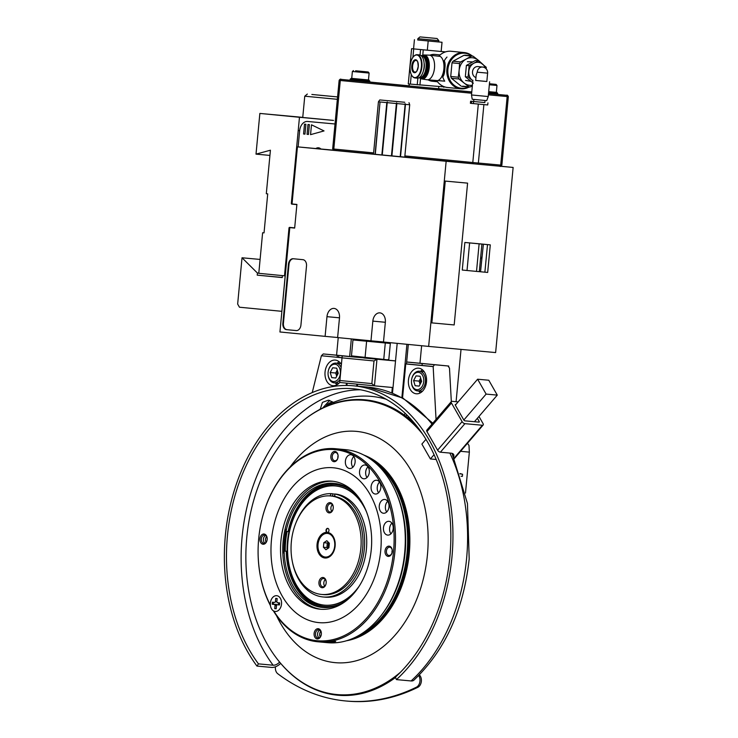 <?xml version="1.0" encoding="UTF-8"?>
<svg xmlns="http://www.w3.org/2000/svg" width="738" height="738" viewBox="0 0 738 738"><rect width="100%" height="100%" fill="white"/><g stroke="black" fill="none" stroke-linecap="round" stroke-linejoin="round"><path stroke-width="1.11" d="M334.305 150.386L354.489 152.268L334.305 150.386M373.483 154.141L406.804 157.305M286.473 329.637L296.196 330.578A5.932 4.188 -84.7 0 0 296.215 330.578A5.932 4.188 -84.7 0 0 300.929 325.071L306.51 265.994A5.932 4.188 -84.7 0 0 302.903 259.675L293.171 258.734A5.932 4.188 -84.7 0 0 293.161 258.734A5.932 4.188 -84.7 0 0 288.447 264.241L282.857 323.318A5.932 4.188 -84.7 0 0 286.473 329.637L296.325 330.587M293.604 258.77A5.932 4.188 -84.7 0 0 289.001 264.287L283.42 323.373A5.932 4.188 -84.7 0 0 287.027 329.683M289.001 264.287L288.447 264.241M428.649 346.408L495.632 352.579L513.131 167.443L446.149 161.281L428.649 346.408L383.483 342.026L385.347 322.331A8.902 6.282 -84.7 0 0 379.904 312.866A8.902 6.282 -84.7 0 0 372.838 321.122L370.974 340.818L337.617 337.58L339.48 317.884A8.902 6.282 -84.7 0 0 334.037 308.41A8.902 6.282 -84.7 0 0 326.971 316.667L325.107 336.362L279.933 331.98L289.803 227.599L294.665 228.051M337.626 337.515L325.107 336.362M383.483 341.971L370.974 340.818M446.149 161.281L297.432 146.853L292.036 203.965L296.897 204.435L294.665 228.07L289.803 227.599M513.131 167.443L500.881 166.253M334.369 150.248L297.432 146.853M336.131 383.908L336.214 383.022M336.888 375.863L337.395 370.504M338.078 363.327L338.17 362.386M338.631 357.432L338.825 355.448M349.664 356.472L336.574 355.19L338.235 337.635M334.535 150.294L373.493 154.067L334.535 150.294A1.19 0.839 -84.5 0 1 333.807 149.03L373.603 152.895M473.519 163.771L404.756 157.102L473.519 163.771A1.19 0.839 -84.5 0 1 472.8 162.517L501.849 165.201C501.056 166.401 500.355 166.733 499.755 166.198L477.421 164.14A1.19 0.839 -84.7 0 0 478.362 163.043L483.888 104.602L470.401 103.302L470.604 101.207L473.685 101.484M499.857 166.198L499.755 166.198A1.19 0.839 -84.7 0 0 500.696 165.1L507.172 96.558A1.19 0.839 -84.7 0 0 506.452 95.294L497.633 94.427L506.462 95.285C507.144 94.87 507.762 95.331 508.334 96.66L488.39 94.833M332.663 148.919L333.807 149.03L340.283 80.488L339.139 80.377L332.663 148.919M482.145 244.094L474.912 243.42L481.914 244.103L479.303 271.667L462.265 270.043L464.866 242.47L479.525 243.817L490.29 244.868L487.68 272.442L480.549 271.769L483.381 244.213L482.145 244.094M480.558 271.769L479.313 271.639M480.927 256.962L480.752 258.798M490.29 244.868L487.495 244.61L484.884 272.184M487.495 244.61L483.159 244.195M481.914 244.103L479.119 243.844L476.517 271.418M479.119 243.844L464.866 242.47M469.626 242.922L467.016 270.495M355.615 70.802L368.225 71.983L355.615 70.802M368.225 71.983L369.12 73.062L352.377 71.485L351.731 78.385L351.233 78.329L368.465 79.953M362.026 71.392L356.445 70.876L362.026 71.392M369.849 81.079L350.163 79.215L350.061 80.202L369.756 82.066L368.963 79.999M419.525 391.998L419.608 391.112M420.282 383.954L420.789 378.594M421.472 371.417L421.555 370.476M422.025 365.522L422.21 363.548M448.658 366.924L448.741 366.039L406.656 361.971M488.694 91.66L496.342 92.351M496.831 92.407L497.726 93.486L488.593 92.647M506.452 95.294L488.501 93.643L497.624 94.473L497.726 93.486M489.432 83.781L496.102 84.39L489.442 83.754M496.102 84.39L496.988 85.47L489.34 84.769M412.616 421.112A12.86 9.077 -84.7 0 0 412.597 421.905M408.446 380.107A12.86 9.077 -84.7 0 0 416.297 393.788A12.86 9.077 -84.7 0 0 426.509 381.86A12.86 9.077 -84.7 0 0 418.658 368.179A12.86 9.077 -84.7 0 0 408.446 380.107M418.75 391.029A12.86 9.077 -84.7 0 0 420.392 392.847M341.399 364.572A12.86 9.077 -84.7 0 0 335.264 360.079A12.86 9.077 -84.7 0 0 325.052 372.007A12.86 9.077 -84.7 0 0 332.903 385.697A12.86 9.077 -84.7 0 0 339.711 382.45L339.886 380.504L371.86 383.603L374 360.956L342.026 357.856L339.886 380.504M335.356 382.939A12.86 9.077 -84.7 0 0 337.008 384.756M346.306 384.544A12.86 9.077 -84.7 0 0 347.072 383.834M353.908 356.952L342.22 355.882L342.026 357.856M371.86 383.603L374.452 385.836L339.711 382.469M374 360.956L376.97 359.249L374.452 385.836L392.321 387.478L391.813 392.828M342.22 355.882L355.292 357.146M363.899 357.985L395.522 360.956M339.12 361.758A12.86 9.077 -84.7 0 0 337.174 363.244M346.223 385.467L346.445 383.123M342.035 357.764L321.381 355.753L312.248 392.551M422.514 369.849A12.86 9.077 -84.7 0 0 420.559 371.334M436.047 419.387L433.16 366.601L405.762 363.945L402.551 397.893M465.484 493.058L469.35 452.126L460.577 451.315M336.823 355.255L337.69 357.34M337.709 357.257L342.045 357.681M406.472 363.926L433.215 366.528M458.132 401.887L452.145 401.343A2.472 1.245 40.7 0 0 451.333 401.592L449.488 368.105L447.984 365.974L434.451 364.729L433.16 366.601M469.35 452.126L468.99 445.448L467.486 443.317M321.381 355.753L323.253 353.945L349.655 356.5M336.583 355.172L323.253 353.945M447.984 365.974L446.822 365.863M395.531 360.891L386.315 359.996M406.647 362.035L434.451 364.729M357.561 384.203L357.376 386.168M329.249 543.14A43.524 30.719 -84.7 0 0 329.01 545.308L328.77 547.845M387.395 359.812L354.083 357.017L351.463 355.873L387.395 359.812L388.825 359.388L390.337 343.456L352.967 339.941L356.823 339.766M379.941 341.952L386.823 342.58M362.598 340.301L372.303 341.224M351.463 355.873L352.967 339.941M365.107 357.201L366.611 341.27M383.788 358.954L385.291 343.022M366.629 456.628A94.953 67.029 95.3 0 1 408.16 553.085A94.953 67.029 95.3 0 1 349.784 639.68A94.953 67.029 -84.7 0 0 408.16 553.085A94.953 67.029 -84.7 0 0 366.629 456.628M363.733 455.023A94.953 67.029 95.3 0 1 409.286 553.186A94.953 67.029 95.3 0 1 346.639 640.732M394.719 489.442A94.953 67.029 95.3 0 1 405.097 552.799A94.953 67.029 95.3 0 1 383.382 612.549M355.199 637.374A94.953 67.029 -84.7 0 0 407.044 552.983A94.953 67.029 -84.7 0 0 371.537 459.885M263.069 544.247A5.148 3.635 -84.7 0 0 267.119 539.884A5.148 3.635 -84.7 0 0 267.193 539.035A5.148 3.635 -84.7 0 0 264.038 534.008A5.148 3.635 -84.7 0 0 259.942 538.777A5.148 3.635 -84.7 0 0 263.069 544.247M267.193 539.072A4.151 2.934 -84.7 0 0 264.647 535.059A4.151 2.934 -84.7 0 0 264.628 535.059A4.151 2.934 -84.7 0 0 261.335 538.915A4.151 2.934 -84.7 0 0 263.863 543.325A4.151 2.934 -84.7 0 0 263.872 543.334A4.151 2.934 -84.7 0 0 267.128 539.847M386.463 522.006A6.928 4.889 -84.7 0 0 383.465 529.552A6.928 4.889 -84.7 0 0 387.699 535.105A6.928 4.889 -84.7 0 0 390.199 534.423A6.928 4.889 -84.7 0 0 393.197 526.877A6.928 4.889 -84.7 0 0 388.972 521.323A6.928 4.889 -84.7 0 0 386.463 522.006M391.896 523.15A6.928 4.889 -84.7 0 0 390.909 533.851M381.149 501.148A6.928 4.889 -84.7 0 0 379.387 508.565A6.928 4.889 -84.7 0 0 383.492 513.251A6.928 4.889 -84.7 0 0 387.109 511.563A6.928 4.889 -84.7 0 0 388.871 504.146A6.928 4.889 -84.7 0 0 384.766 499.46A6.928 4.889 -84.7 0 0 381.149 501.148M387.69 501.286A6.928 4.889 -84.7 0 0 387.293 501.711A6.928 4.889 -84.7 0 0 386.703 511.988M372.081 483.289A6.928 4.889 -84.7 0 0 371.435 490.189A6.928 4.889 -84.7 0 0 375.338 494.036A6.928 4.889 -84.7 0 0 379.858 491.001A6.928 4.889 -84.7 0 0 380.504 484.091A6.928 4.889 -84.7 0 0 376.601 480.244A6.928 4.889 -84.7 0 0 372.081 483.289M379.535 482.08A6.928 4.889 -84.7 0 0 378.225 483.851A6.928 4.889 -84.7 0 0 378.548 492.772M359.886 469.645A6.928 4.889 -84.7 0 0 363.779 478.787A6.928 4.889 -84.7 0 0 368.945 474.128A6.928 4.889 -84.7 0 0 365.052 464.995A6.928 4.889 -84.7 0 0 359.886 469.645M367.976 466.822A6.928 4.889 -84.7 0 0 366.02 470.217A6.928 4.889 -84.7 0 0 366.989 477.523M345.384 461.158A6.928 4.889 -84.7 0 0 349.609 468.519A6.928 4.889 -84.7 0 0 355.107 462.099A6.928 4.889 -84.7 0 0 350.882 454.728A6.928 4.889 -84.7 0 0 345.384 461.158M353.806 456.564A6.928 4.889 -84.7 0 0 351.519 461.72A6.928 4.889 -84.7 0 0 352.819 467.255M321.334 634.173A5.148 3.635 -84.7 0 0 321.362 633.73A5.148 3.635 -84.7 0 0 318.05 628.693A5.148 3.635 -84.7 0 0 314.111 633.472A5.148 3.635 -84.7 0 0 317.091 638.923A5.148 3.635 -84.7 0 0 321.288 634.588A5.148 3.635 -84.7 0 0 321.334 634.173M321.362 633.767A4.151 2.934 -84.7 0 0 318.798 629.754A4.151 2.934 -84.7 0 0 315.504 633.601A4.151 2.934 -84.7 0 0 318.041 638.029A4.151 2.934 -84.7 0 0 321.288 634.542M319.111 637.844A4.151 2.934 95.3 0 1 317.589 633.794A4.151 2.934 95.3 0 1 319.822 630.123M389.129 546.148A5.148 3.635 -84.7 0 0 385.033 550.917A5.148 3.635 -84.7 0 0 388.16 556.387A5.148 3.635 -84.7 0 0 392.21 552.024A5.148 3.635 -84.7 0 0 392.284 551.166A5.148 3.635 -84.7 0 0 389.129 546.148M392.284 551.212A4.151 2.934 -84.7 0 0 389.729 547.19A4.151 2.934 -84.7 0 0 389.719 547.19A4.151 2.934 -84.7 0 0 386.426 551.055A4.151 2.934 -84.7 0 0 388.954 555.465A4.151 2.934 -84.7 0 0 388.963 555.465A4.151 2.934 -84.7 0 0 392.21 551.978M392.247 550.373A4.151 2.934 -84.7 0 0 392.016 552.808M330.864 456.222A5.148 3.635 -84.7 0 0 333.853 461.674A5.148 3.635 -84.7 0 0 338.041 457.329A5.148 3.635 -84.7 0 0 338.087 456.923A5.148 3.635 -84.7 0 0 338.115 456.471A5.148 3.635 -84.7 0 0 334.803 451.435A5.148 3.635 -84.7 0 0 330.864 456.222M338.115 456.518A4.151 2.934 -84.7 0 0 335.559 452.495A4.151 2.934 -84.7 0 0 332.257 456.352A4.151 2.934 -84.7 0 0 334.794 460.77A4.151 2.934 -84.7 0 0 338.05 457.283M338.078 455.678A4.151 2.934 -84.7 0 0 337.838 456.868A4.151 2.934 -84.7 0 0 337.856 458.104M317.072 640.713A95.949 67.721 -84.7 0 0 393.511 551.738A95.949 67.721 -84.7 0 0 335.126 449.673A95.949 67.721 -84.7 0 0 259.628 531.028A95.949 67.721 -84.7 0 0 258.162 546.996A95.949 67.721 -84.7 0 0 270.385 605.068A7.915 5.581 -84.7 0 1 276.215 595.677A7.915 5.581 -84.7 0 1 281.427 604.791A7.915 5.581 -84.7 0 1 273.807 611.055A95.949 67.721 -84.7 0 0 317.072 640.713M259.628 531.028L259.638 530.945A96.936 68.422 95.3 0 1 335.679 448.732A96.936 68.422 95.3 0 1 335.919 448.759A96.936 68.422 95.3 0 1 394.913 551.701A96.936 68.422 95.3 0 1 317.912 641.792A96.936 68.422 95.3 0 1 317.672 641.765A96.936 68.422 95.3 0 1 273.346 610.796M321.048 642.069A96.936 68.422 95.3 0 0 321.86 642.152A96.936 68.422 95.3 0 0 322.1 642.171A96.936 68.422 95.3 0 0 335.698 641.516L333.604 641.322A96.936 68.422 95.3 0 1 320.006 641.977A96.936 68.422 95.3 0 1 319.766 641.959M327.441 642.669A96.936 68.422 -84.7 0 0 327.681 642.687A96.936 68.422 -84.7 0 0 403.723 560.474A96.936 68.422 -84.7 0 0 405.208 544.349A96.936 68.422 -84.7 0 0 345.688 449.654A96.936 68.422 -84.7 0 0 345.449 449.636A96.936 68.422 -84.7 0 0 345.209 449.608M405.208 544.349L405.199 544.432A95.949 67.721 95.3 0 1 403.732 560.391L403.723 560.474M278.54 604.699A3.266 2.306 95.3 0 1 278.54 603.804A3.266 2.306 95.3 0 1 278.696 602.955M266.077 542.273A4.151 2.934 95.3 0 1 265.523 539.293A4.151 2.934 95.3 0 1 266.612 536.498M320.246 636.968A4.151 2.934 95.3 0 1 319.683 633.988A4.151 2.934 95.3 0 1 320.781 631.193M273.715 604.219A96.936 68.422 95.3 0 1 272.783 602.273M278.613 603.306A96.936 68.422 -84.7 0 0 279.407 604.948M270.449 605.649A96.936 68.422 95.3 0 1 258.152 547.079L258.162 546.996M264.942 543.15A4.151 2.934 95.3 0 1 263.429 539.118A4.151 2.934 95.3 0 1 265.652 535.428M276.695 595.695A7.915 5.581 -84.7 0 0 276.676 595.695A7.915 5.581 -84.7 0 0 270.385 603.047A7.915 5.581 -84.7 0 0 275.2 611.451A7.915 5.581 -84.7 0 0 275.228 611.451A7.915 5.581 -84.7 0 0 281.51 604.099A7.915 5.581 -84.7 0 0 276.695 595.695M279.637 603.121L277.488 602.688L279.656 602.9L279.462 604.948L277.294 604.736A1.033 0.729 95.3 0 0 277.23 604.736L279.121 604.68A1.264 0.895 95.3 0 1 279.204 604.68L277.294 604.736M277.488 602.688A1.033 0.729 95.3 0 1 276.87 601.599L277.156 598.527L275.708 598.38L275.422 601.461A1.033 0.729 95.3 0 1 274.601 602.411L272.433 602.199L272.239 604.247L274.407 604.459A1.033 0.729 95.3 0 1 275.034 605.557L274.739 608.629L276.187 608.767L276.482 605.695A1.033 0.729 95.3 0 1 277.23 604.736M276.87 601.59L275.422 601.461M277.137 598.684L275.708 598.38M274.601 602.411L272.433 602.199M272.239 604.247L276.316 604.404A1.264 0.895 95.3 0 1 276.916 604.846M278.66 604.874A1.264 0.895 95.3 0 1 279.121 604.68M276.206 608.592L274.739 608.629M282.848 553.592L284.167 551.055L286.261 551.249A62.315 43.985 -84.7 0 0 323.659 607.531M284.167 551.055A62.315 43.985 -84.7 0 0 322.617 607.457A62.315 43.985 -84.7 0 0 350.384 597.153M335.08 483.464A62.315 43.985 -84.7 0 0 288.124 531.554L286.03 531.36L285.209 528.611M359.461 498.547A62.315 43.985 -84.7 0 0 334.037 483.353A62.315 43.985 -84.7 0 0 286.03 531.36M333.41 467.781A77.758 54.889 -84.7 0 0 271.464 539.893A77.758 54.889 -84.7 0 0 318.779 622.614A77.758 54.889 -84.7 0 0 380.725 550.493A77.758 54.889 -84.7 0 0 333.41 467.781M320.043 609.201A64.298 45.387 -84.7 0 0 320.2 609.219A64.298 45.387 -84.7 0 0 371.279 549.469A64.298 45.387 -84.7 0 0 332.146 481.185A64.298 45.387 -84.7 0 0 331.989 481.176A64.298 45.387 -84.7 0 0 280.91 540.926A64.298 45.387 -84.7 0 0 320.043 609.201M333.106 481.296A64.298 45.387 -84.7 0 0 283.134 541.24A64.298 45.387 -84.7 0 0 321.316 609.302M285.892 530.899A65.774 46.429 -84.7 0 0 283.945 551.48M286.861 531.434A64.298 45.387 -84.7 0 0 284.997 551.129M363.733 505.668A59.843 42.241 -84.7 0 0 335.91 486.001A59.843 42.241 -84.7 0 0 335.698 485.982M366.389 511.609A59.843 42.241 -84.7 0 0 335.486 485.964A59.843 42.241 -84.7 0 0 287.958 541.48A59.843 42.241 -84.7 0 0 324.517 605.151A59.843 42.241 -84.7 0 0 359.581 585.575M324.729 605.169A59.843 42.241 -84.7 0 0 324.932 605.188A59.843 42.241 -84.7 0 0 355.891 590.926M335.07 496.259A49.557 34.981 -84.7 0 0 332.34 496.102A49.455 34.907 -84.7 0 1 332.441 496.111L330.624 495.945A49.455 34.907 -84.7 0 0 291.344 541.913A49.455 34.907 -84.7 0 0 321.436 594.431A49.455 34.907 -84.7 0 0 321.565 594.441A49.455 34.907 -84.7 0 0 360.845 548.482A49.455 34.907 -84.7 0 0 330.753 495.964A49.455 34.907 -84.7 0 0 330.624 495.945M327.718 532.449A2.076 1.467 -84.7 0 0 328.954 530.567A2.076 1.467 -84.7 0 0 327.681 528.353A2.076 1.467 -84.7 0 0 326.03 530.281A2.076 1.467 -84.7 0 0 326.888 532.366A12.86 9.077 -84.7 0 0 317.063 544.321A12.86 9.077 -84.7 0 0 324.526 557.956A12.86 9.077 -84.7 0 0 335.006 547.098A12.86 9.077 -84.7 0 0 335.126 546.074A12.86 9.077 -84.7 0 0 335.2 544.958A12.86 9.077 -84.7 0 0 327.718 532.449L326.888 532.366L327.718 532.449M326.021 507.421A5.148 3.635 -84.7 0 0 329 512.882A5.148 3.635 -84.7 0 0 333.198 508.537A5.148 3.635 -84.7 0 0 333.244 508.122A5.148 3.635 -84.7 0 0 333.272 507.679A5.148 3.635 -84.7 0 0 329.96 502.643A5.148 3.635 -84.7 0 0 326.021 507.421M333.272 507.726A4.151 2.934 -84.7 0 0 330.707 503.703A4.151 2.934 -84.7 0 0 327.414 507.56A4.151 2.934 -84.7 0 0 329.951 511.978A4.151 2.934 -84.7 0 0 333.198 508.491M332.377 504.681A4.151 2.934 -84.7 0 0 330.901 507.882A4.151 2.934 -84.7 0 0 331.768 511.323M318.945 582.264A5.148 3.635 -84.7 0 0 321.925 587.716A5.148 3.635 -84.7 0 0 326.122 583.38A5.148 3.635 -84.7 0 0 326.168 582.965A5.148 3.635 -84.7 0 0 326.196 582.522A5.148 3.635 -84.7 0 0 322.884 577.485A5.148 3.635 -84.7 0 0 318.945 582.264M326.196 582.568A4.151 2.934 -84.7 0 0 323.631 578.546A4.151 2.934 -84.7 0 0 320.338 582.402A4.151 2.934 -84.7 0 0 322.875 586.821A4.151 2.934 -84.7 0 0 326.131 583.334M325.301 579.524A4.151 2.934 -84.7 0 0 323.825 582.716A4.151 2.934 -84.7 0 0 324.692 586.156M323.253 594.597A49.455 34.907 -84.7 0 0 323.373 594.616A49.455 34.907 -84.7 0 0 362.662 548.648A49.455 34.907 -84.7 0 0 332.561 496.13A49.455 34.907 -84.7 0 0 332.441 496.111M335.098 496.36A49.455 34.907 -84.7 0 0 334.794 496.333A49.455 34.907 -84.7 0 0 333.558 496.24M400.789 101.927L390.07 100.922M404.728 102.268L379.756 99.934L404.728 102.268M375.079 154.353L380.033 101.964L378.437 101.789L373.483 154.196M380.033 101.964L375.291 154.371M381.85 155.008L386.804 102.619L380.236 101.982M394.729 121.235L396.638 102.896M400.789 101.899L398.299 101.706M394.479 101.346L390.07 100.885M404.756 157.157L409.71 104.759L405.466 104.372L400.513 156.77M400.19 156.742L405.144 104.344L396.85 103.569L391.896 155.967M391.444 155.921L396.398 103.532L387.21 102.656L382.256 155.045M386.804 102.619L387.256 101.973L387.21 102.656M396.398 103.532L396.629 102.859L396.85 103.569M405.144 104.344L405.097 103.652L405.466 104.372M409.71 104.759L408.99 102.693M394.479 101.3L398.299 101.669M385.54 120.34L387.164 102.102M431.998 424.101A161.225 113.809 -84.7 0 0 368.087 387.155L353.428 385.799A161.225 113.809 -84.7 0 1 451.933 557.347A161.225 113.809 -84.7 0 1 396.435 679.606L411.084 680.953A8.902 4.982 47.6 0 0 413.907 680.168C445.254 650.104 463.676 609.689 469.193 558.924L467.458 503.519L452.062 453.353M353.428 385.799A161.225 113.809 -84.7 0 0 225.376 535.364A161.225 113.809 -84.7 0 0 256.953 666.073L271.612 667.42A8.902 4.954 -36.6 0 0 280.708 663.397M396.435 679.606L395.374 677.152A158.264 111.715 -84.7 0 0 449.848 557.144A158.264 111.715 -84.7 0 0 353.161 388.76A158.264 111.715 -84.7 0 0 227.461 535.567A158.264 111.715 -84.7 0 0 258.457 663.868L273.115 665.215A5.932 3.303 143.4 0 0 279.61 662.087M258.457 663.868L256.953 666.073M334.305 403.308A11.873 8.376 -84.7 0 0 333.521 402.367L328.373 400.171L322.441 402.376L320.283 409.083A11.873 8.376 -84.7 0 0 320.246 409.23M406.029 416.398A11.873 8.376 95.3 0 1 406.61 414.774M405.116 413.335A11.873 8.376 -84.7 0 0 404.304 415.107M322.69 407.994L329.674 400.383M477.375 418.289L479.183 421.453A0.987 0.498 -139.3 0 1 479.239 422.035A0.987 0.498 -139.3 0 1 478.916 422.127L464.958 420.844A0.987 0.498 -139.3 0 1 463.833 420.033L455.328 405.153A0.987 0.498 -139.3 0 1 455.272 404.581A0.987 0.498 -139.3 0 1 455.595 404.479L455.217 404.913M478.962 416.444L483.039 423.566A2.472 1.245 40.7 0 1 483.169 425.014A2.472 1.245 40.7 0 1 482.357 425.263L464.912 423.658L440.401 452.2L451.213 453.197A7.915 3.948 -29.8 0 1 453.658 456.776M451.333 401.592A2.472 1.245 40.7 0 0 451.471 403.04L426.951 431.582A2.472 1.245 -139.3 0 1 426.822 430.134L451.333 401.592M440.401 452.2A2.472 1.245 -139.3 0 1 437.588 450.18L462.108 421.638L451.471 403.04M462.108 421.638A2.472 1.245 40.7 0 0 464.912 423.658M437.588 450.18L426.951 431.582M418.658 675.593A6.928 4.889 95.3 0 1 416.435 687.179A247.285 174.546 95.3 0 1 345.762 700.971A247.285 174.546 95.3 0 1 345.153 700.915A247.285 174.546 95.3 0 1 277.746 673.72A6.928 4.889 95.3 0 1 275.449 666.792M419.332 674.91A6.928 4.889 95.3 0 1 421.333 681.525A6.928 4.889 95.3 0 1 417.837 687.309A247.285 174.546 95.3 0 1 347.155 701.1L345.762 700.971M408.317 344.434L406.463 364.009M406.915 344.305L401.887 397.524M346.925 385.467L347.137 383.188M349.655 356.565L351.325 338.908M392.487 393.096L397.192 343.354M328.594 542.495A44.511 31.42 -84.7 0 0 328.401 544.257L328.023 548.343M356.869 384.129L356.685 386.103M328.401 544.257L329.111 544.321M429.894 55.193A13.468 11.679 -84.4 0 1 434.94 54.418L440.125 54.935M438.796 86.844L438.621 88.735L427.653 87.73L409.073 85.94L409.258 84.04M438.852 40.673L417.846 38.68L417.726 39.981L438.732 41.974L438.852 40.673L437.071 38.514L420.005 36.9L437.071 38.514M421.712 37.075L436.416 38.45L421.712 37.075M445.512 51.881L441.158 51.457L442.034 42.26L438.732 41.946M413.566 48.846L411.601 48.68L408.271 83.929L444.866 86.946M417.726 39.963L442.034 42.26M428.197 41.014L427.33 50.202L441.13 51.494L441.997 42.297M414.424 39.695L413.557 48.883L427.33 50.202M411.601 48.68L413.557 48.883M413.843 48.911L445.466 51.9M437.477 81.743L432.293 81.235A13.468 11.679 -84.4 0 1 428.095 79.861M425.927 439.378L421.887 444.073L430.402 458.953L436.14 459.488M477.615 379.212L486.121 394.092L497.283 395.116L488.777 380.236L477.615 379.212L455.328 405.153M486.121 394.092L463.833 420.033M434.045 454.719L430.402 458.953M497.283 395.116L474.433 421.721M332.109 496.084L333.281 493.851L331.187 493.657A51.835 36.586 -84.7 0 0 296.076 522.486M330.015 495.899L331.187 493.657M292.433 562.042A51.835 36.586 -84.7 0 0 323.161 596.977L325.255 597.171A51.835 36.586 -84.7 0 0 366.306 550.133A51.835 36.586 -84.7 0 0 336.473 494.165L334.379 493.971L335.144 496.517M323.161 596.977A51.835 36.586 -84.7 0 0 364.221 549.939A51.835 36.586 -84.7 0 0 334.379 493.971M325.283 557.042A11.873 8.376 -84.7 0 0 334.711 546.009A11.873 8.376 -84.7 0 0 327.488 533.408A11.873 8.376 -84.7 0 0 327.46 533.399A11.873 8.376 -84.7 0 0 318.032 544.432A11.873 8.376 -84.7 0 0 325.255 557.042A11.873 8.376 -84.7 0 0 325.283 557.042L325.707 557.079A11.873 8.376 -84.7 0 0 325.707 557.079A11.873 8.376 -84.7 0 0 335.006 547.052M335.2 544.995A11.873 8.376 -84.7 0 0 327.912 533.445A11.873 8.376 -84.7 0 0 327.884 533.445A11.873 8.376 -84.7 0 0 327.847 533.436M327.838 548.463L326.897 547.531L323.401 547.209L325.947 549.736L328.917 547.744L329.342 543.233L326.796 540.714L323.834 542.698L327.321 543.02L328.401 542.301M323.401 547.209L323.834 542.698M326.897 547.531L327.321 543.02M328.161 528.528A1.974 1.393 -84.7 0 0 326.38 530.318A1.974 1.393 -84.7 0 0 327.81 532.421M340.781 363.585A9.889 6.983 -84.7 0 0 340.366 363.53L335.965 363.133A9.889 6.983 -84.7 0 0 328.207 371.518L328.198 371.62A8.708 6.144 -84.7 0 0 328.106 372.312A8.708 6.144 -84.7 0 0 328.059 373.068A8.708 6.144 -84.7 0 0 333.668 381.583A8.708 6.144 -84.7 0 0 340.338 373.493A8.708 6.144 -84.7 0 0 335.292 364.268A8.708 6.144 -84.7 0 0 328.198 371.62M341.122 367.469A9.889 6.983 -84.7 0 0 335.965 363.133M331.749 377.635L335.762 378.022L338.235 373.29L336.694 368.17L332.681 367.782L330.209 372.515L331.749 377.635L335.772 378.004M337.266 370.052L335.716 373.022L336.685 376.251M335.716 373.022L330.209 372.515M328.059 373.068L328.059 373.16A9.889 6.983 -84.7 0 0 334.157 382.828A9.889 6.983 -84.7 0 0 339.978 379.553M334.157 382.828L338.548 383.234A9.889 6.983 -84.7 0 0 338.973 383.253M334.139 403.086A9.889 6.983 -84.7 0 0 332.248 402.514A9.889 6.983 -84.7 0 0 326.002 406.463M332.497 403.907A8.708 6.144 -84.7 0 0 326.297 406.334M424.175 371.684A9.889 6.983 -84.7 0 0 423.76 371.62L419.359 371.223A9.889 6.983 -84.7 0 0 411.601 379.609L411.583 379.71A8.708 6.144 -84.7 0 0 411.5 380.402A8.708 6.144 -84.7 0 0 411.453 381.159A8.708 6.144 -84.7 0 0 417.062 389.673A8.708 6.144 -84.7 0 0 423.732 381.583A8.708 6.144 -84.7 0 0 418.677 372.358A8.708 6.144 -84.7 0 0 411.583 379.71M411.453 381.159L411.453 381.251A9.889 6.983 -84.7 0 0 417.551 390.919A9.889 6.983 -84.7 0 0 425.402 381.74A9.889 6.983 -84.7 0 0 419.359 371.223M415.143 385.725L419.156 386.112L421.629 381.38L420.088 376.26L416.075 375.873L413.603 380.605L415.143 385.725L419.166 386.094M420.66 378.151L419.11 381.112L420.079 384.341M419.11 381.112L413.603 380.605M417.551 390.919L421.942 391.325A9.889 6.983 -84.7 0 0 422.367 391.343M408.465 416.619A9.889 6.983 -84.7 0 0 408.068 418.003M408.501 416.666A8.708 6.144 -84.7 0 0 408.077 418.012M412.145 420.586A9.889 6.983 -84.7 0 0 412.118 421.472M324.923 606.479A61.125 43.145 95.3 0 1 287.691 541.452A61.125 43.145 95.3 0 1 336.131 484.737M341.482 603.444A61.125 43.145 95.3 0 1 324.821 606.47A61.125 43.145 95.3 0 1 287.469 541.424A61.125 43.145 95.3 0 1 336.021 484.728A61.125 43.145 95.3 0 1 351.851 490.742M287.654 552.845A61.125 43.145 -84.7 0 0 325.071 606.488M344.526 600.511A59.474 41.983 -84.7 0 0 354.48 592.697M336.27 484.746A61.125 43.145 -84.7 0 0 289.693 530.659M362.672 503.676A59.474 41.983 -84.7 0 0 354.314 494.183M459.774 473.768L462.578 474.266L460.189 473.593M461.056 476.259L462.385 476.379L462.588 474.257M305.901 124.288L304.969 134.132L303.576 134.002L304.508 124.159L305.901 124.288M335.015 123.984L307.58 121.466A9.889 7.011 95.5 0 0 299.665 130.663L298.217 130.525M307.063 134.325L307.995 124.482L309.388 124.611L308.456 134.454L307.063 134.325M299.665 130.663L298.134 146.917M287.469 274.564L288.023 274.619M320.882 149.011A6.928 4.908 95.5 0 0 315.855 148.541M324.037 130.921L310.55 134.648L311.482 124.805L324.037 130.921M472.412 85.23A13.847 12.002 -84.4 0 1 463.971 82.914L469.35 87.121L461.868 86.383M462.717 86.198L470.272 86.936L472.348 85.903M458.27 77.222L458.962 79.003L463.971 82.914A13.847 12.002 -84.4 0 1 459.128 70.414L458.27 77.222L450.724 76.475L452.007 62.831L453.021 61.199L463.916 55.332L465.623 55.498M460.577 61.946L459.562 63.579L459.128 70.414A13.847 12.002 -84.4 0 1 466.231 59.04L460.577 61.946L453.021 61.199M466.231 59.04A13.847 12.002 -84.4 0 1 478.187 60.147L473.169 56.236L471.462 56.079L466.231 59.04M473.169 56.236L463.916 55.332M483.261 64.704L478.187 60.147A13.847 12.002 -84.4 0 1 480.263 62.306M461.01 86.032L451.416 78.256L450.724 76.475M469.017 87.084A18.201 15.775 -84.4 0 1 460.807 88.809A18.201 15.775 -84.4 0 1 446.887 69.234A18.201 15.775 -84.4 0 1 464.386 52.582A18.201 15.775 -84.4 0 1 472.108 55.876M443.16 60.784L444.248 60.885C445.162 62.333 445.355 65.045 444.82 69.031C444.599 73.034 443.907 75.654 442.735 76.881A18.201 15.775 95.6 0 0 444.719 81.171L427.21 79.778A12.361 6.162 95.3 0 1 427.025 79.759L421.933 78.975A12.057 6.005 95.3 0 1 420.07 78.025M460.807 88.809L447.569 87.499A18.201 15.775 -84.4 0 1 436.693 80.663M468.464 87.038A17.611 15.267 -84.4 0 1 447.911 69.326A17.611 15.267 -84.4 0 1 471.554 55.82M422.164 55.571A12.057 6.005 95.3 0 1 424.166 54.981L429.313 55.147A12.361 6.162 95.3 0 1 429.498 55.156A12.361 6.162 95.3 0 1 434.488 68.071A12.361 6.162 95.3 0 1 427.21 79.778M429.498 55.156L440.116 56.402A12.361 6.162 95.3 0 1 443.187 60.876A12.361 6.162 95.3 0 1 443.879 68.948A12.361 6.162 95.3 0 1 441.711 76.687A12.361 6.162 95.3 0 1 437.837 80.525L444.719 81.171M443.187 60.876L444.008 63.505A8.404 4.188 95.3 0 1 444.479 68.994A8.404 4.188 95.3 0 1 443.003 74.252L441.711 76.687M424.166 54.981A12.057 6.005 95.3 0 1 429.212 67.582A12.057 6.005 95.3 0 1 421.933 78.975M423.169 55.673A11.273 5.618 95.3 0 1 423.428 55.682A11.273 5.618 95.3 0 1 427.975 67.462A11.273 5.618 95.3 0 1 421.333 78.145A11.273 5.618 95.3 0 1 421.075 78.108M423.428 55.682L424.276 55.765A11.273 5.618 95.3 0 1 428.824 67.545A11.273 5.618 95.3 0 1 422.182 78.219L421.333 78.145M426.01 58.108A10.978 5.47 95.3 0 1 426.084 58.237A10.978 5.47 95.3 0 1 427.57 67.426A10.978 5.47 95.3 0 1 424.424 76.125A10.978 5.47 95.3 0 1 424.322 76.235M421.094 55.636A11.273 5.618 95.3 0 1 422.081 55.562L422.911 55.636A11.273 5.618 95.3 0 1 425.937 57.979A11.273 5.618 95.3 0 1 427.459 67.416A11.273 5.618 95.3 0 1 424.23 76.346A11.273 5.618 95.3 0 1 420.817 78.09L419.987 78.016A11.273 5.618 95.3 0 1 419.036 77.758M422.081 55.562A11.273 5.618 95.3 0 1 426.629 67.343A11.273 5.618 95.3 0 1 419.987 78.016M421.426 55.931A10.858 5.415 95.3 0 1 426.057 67.287A10.858 5.415 95.3 0 1 419.415 77.527M424.101 63.117A7.315 3.653 95.3 0 1 424.304 67.112A7.315 3.653 95.3 0 1 423.372 70.959M414.11 56.023A11.67 5.821 95.3 0 1 417.182 54.704L419.359 54.907A11.67 5.821 95.3 0 1 424.073 67.103A11.67 5.821 95.3 0 1 417.201 78.154L415.024 77.951A11.67 5.821 95.3 0 1 412.247 76.088M418.271 66.549A6.531 3.256 95.3 0 1 414.424 72.73A6.531 3.256 95.3 0 1 411.795 65.913A6.531 3.256 95.3 0 1 415.651 59.732A6.531 3.256 95.3 0 1 418.271 66.549M442.735 76.881L441.665 76.789M446.997 57.047A18.201 15.775 95.6 0 0 444.248 60.885M438.953 56.042A18.201 15.775 -84.4 0 1 451.149 51.273L464.386 52.582M477.929 66.577A5.609 4.862 95.6 0 0 477.901 66.577A5.609 4.862 95.6 0 0 472.588 71.189A5.609 4.862 95.6 0 0 475.945 77.555M487.624 73.145L486.831 81.512L484.036 81.263L475.678 80.46L476.204 74.87L477.209 72.167A5.609 4.862 95.6 0 1 482.569 67.038A5.609 4.862 95.6 0 1 482.597 67.038A5.609 5.609 0 0 1 487.624 73.145L477.209 72.167M486.84 81.494L475.678 80.442M471.49 94.962L472.209 99.261L483.076 100.303L486.711 100.626L488.233 96.549L471.49 94.962L472.883 80.193M473.879 99.427L473.685 101.512L482.043 102.305L484.848 102.564L485.041 100.479M484.848 102.545L470.604 101.207M487.929 102.859L487.726 104.953L483.879 104.602M473.326 83.228L465.327 76.752L466.398 65.378L475.475 60.488L478.224 60.765L473.888 63.228A9.889 8.579 95.6 0 0 468.815 71.355A9.889 8.579 95.6 0 0 472.274 80.285A9.889 8.579 95.6 0 0 472.837 80.7M477.901 66.577A5.609 4.862 95.6 0 0 477.883 66.568L482.597 67.038M485.253 68.016A9.889 8.579 95.6 0 0 482.431 64.022A9.889 8.579 95.6 0 0 473.888 63.228L469.147 65.654L468.076 77.02L472.274 80.285M486.167 68.819L486.222 67.241L478.224 60.765M468.076 77.02L465.327 76.752M469.147 65.654L466.398 65.378M262.617 232.747L264.038 232.876L262.617 232.747L258.789 273.309L284.49 275.809L289.001 228.079A0.756 0.535 95.3 0 1 289.6 227.387L294.683 227.876L296.879 204.62L291.796 204.122A0.756 0.535 95.3 0 1 291.335 203.319L299.471 117.277L259.859 113.431L256.012 154.131L270.422 150.201L266.307 193.725L267.719 193.863L264.038 232.876M256.012 154.131L269.933 155.414M259.859 113.431L302.755 117.379M299.471 117.277L332.423 120.312M333.511 120.414L302.746 117.471L304.757 96.198L337.349 99.307M291.335 203.319L292.091 203.393M289.748 228.153L289.001 228.079M284.49 275.809L285.237 275.874M311.86 94.464L337.57 96.927L311.86 94.464M319.748 95.211L333.807 96.567L319.748 95.257M285.191 275.874L281.851 311.325L239.463 307.211L237.654 304.056L242.027 257.774L257.414 273.032L257.221 275.145L282.239 277.571L282.423 275.606M282.248 277.451L257.221 275.145M258.798 273.161L257.414 273.032M260.099 259.435L242.027 257.774M422.376 433.824A147.729 104.279 -84.7 0 0 301.907 421.629A147.729 104.279 -84.7 0 0 246.787 537.384A147.729 104.279 -84.7 0 0 279.757 662.272L280.209 662.807A148.329 104.704 -84.7 0 0 395.522 677.502M416.094 425.263A148.329 104.704 -84.7 0 0 302.451 421.186L301.907 421.629M276.446 615.529A116.124 81.964 -84.7 0 0 363.585 658.314A116.124 81.964 -84.7 0 0 427.422 554.93A116.124 81.964 -84.7 0 0 383.861 440.992A116.124 81.964 -84.7 0 0 290.117 466.979M279.757 662.272A147.729 104.279 -84.7 0 0 400.42 672.281M431.859 322.884L454.184 324.941L467.588 183.135L445.263 181.087L431.859 322.884L430.881 322.792L444.285 180.985L467.588 183.135M444.285 180.985L445.263 181.087M339.48 317.82L326.971 316.667M385.347 322.275L372.838 321.122M404.876 155.921L472.8 162.517L478.316 104.076M471.656 93.237L340.283 80.488A1.19 0.839 95.5 0 1 341.233 79.39L471.766 92.056M471.776 91.927L438.621 88.708L471.776 91.927M409.083 85.839L369.766 82.029L409.083 85.839M276.316 604.404L274.407 604.459M276.482 605.686L275.034 605.557M411.084 680.953A161.225 113.809 -84.7 0 0 466.582 558.694A161.225 113.809 -84.7 0 0 449.894 453.077M360.458 389.775A158.264 111.715 -84.7 0 0 242.11 536.913A158.264 111.715 -84.7 0 0 273.115 665.215M386.075 399.203A152.323 107.527 -84.7 0 0 333.521 402.367M320.283 409.083A152.323 107.527 -84.7 0 0 318.631 410.107M478.621 422.099L479.183 421.453M454.221 458.03L482.357 425.263M416.435 687.179L417.837 687.309M443.898 86.614L443.833 87.315M423.261 49.833L422.745 55.267M420.559 78.412L419.922 85.082M420.568 49.575L420.051 55.055M417.865 78.136L417.238 84.833M413.704 48.892L412.911 57.269M411.269 74.593L410.365 84.15M285.274 551.157A63.699 44.963 95.3 0 1 285.671 541.249A63.699 44.963 95.3 0 1 287.137 531.461M452.007 62.831L459.562 63.579M451.416 78.256L458.962 79.003M421.896 66.9A11.67 5.821 95.3 0 1 415.024 77.951C411.407 76.909 409.765 72.831 410.116 65.737C411.094 58.736 413.455 55.055 417.182 54.704A11.67 5.821 95.3 0 1 421.896 66.9M421.398 66.854A11.347 5.655 95.3 0 1 414.701 77.591A11.347 5.655 95.3 0 1 410.144 65.737A11.347 5.655 95.3 0 1 416.832 54.999A11.347 5.655 95.3 0 1 421.398 66.854M414.996 72.186A5.932 2.961 95.3 0 1 412.607 65.986A5.932 2.961 95.3 0 1 416.094 60.368C416.675 61.706 417.717 58.228 418.197 66.54C416.195 74.556 415.808 70.996 414.996 72.186M471.628 101.318L471.425 103.412M473.584 101.512L473.39 103.606M477.421 164.14L499.755 166.198M341.242 79.381C340.633 78.846 339.932 79.178 339.139 80.377M508.334 96.66L501.849 165.201M369.12 73.062L368.465 79.962M353.456 70.59L352.377 71.485M351.233 78.329L350.163 79.215M419.968 363.281L421.629 345.725M456.084 401.703L461.029 349.388M496.988 85.47L496.333 92.37M317.912 641.792L320.006 641.977M322.1 642.171L327.681 642.687M335.679 448.732L345.449 449.636M277.433 602.678L279.278 603.084M323.373 594.616L321.565 594.441M379.756 99.934L378.437 101.789M368.087 387.155L402.994 398.133L432.8 423.169M454.414 458.492L483.169 425.014M420.005 36.9L417.846 38.68M333.788 402.662L332.248 402.514M286.962 531.443L285.495 541.231L285.099 551.138M464.829 55.156L472.32 55.894M489.626 81.78L488.233 96.549M465.567 80.433L470.761 81.272M467.412 61.724L472.634 61.909M307.34 94.058L304.757 96.198"/></g></svg>
